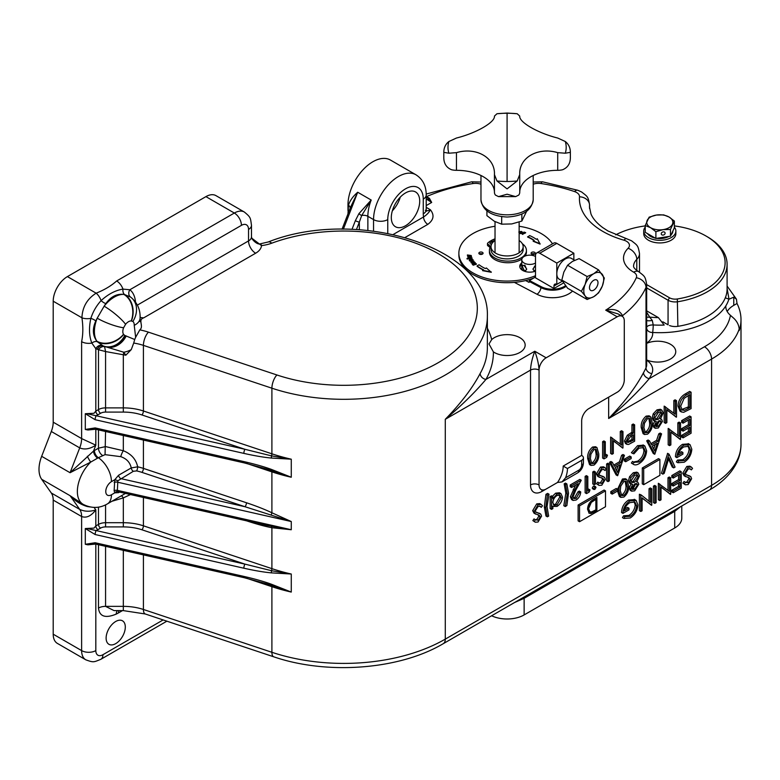 <?xml version="1.0" encoding="UTF-8"?>
<svg xmlns="http://www.w3.org/2000/svg" width="780" height="780" viewBox="0 0 780 780"><rect width="100%" height="100%" fill="white"/><g stroke="black" fill="none" stroke-linecap="round" stroke-linejoin="round"><path stroke-width="1.17" d="M535.499 256.503A8.034 4.641 0 0 0 526.734 255.499A8.034 4.641 0 0 0 521.781 259.789L521.781 267.988A8.034 4.641 0 0 0 523.497 270.855M646.669 343.366A18.076 10.442 180 0 1 670.449 344.263A18.076 10.442 180 0 1 675.753 351.644A18.076 10.442 180 0 1 665.672 361.003A18.076 10.442 180 0 1 646.669 359.931M493.389 351.897L489.002 343.97L491.712 339.583A18.076 10.442 0 0 1 519.87 337.701A18.076 10.442 0 0 1 525.164 345.082A18.076 10.442 0 0 1 514 354.724A18.076 10.442 0 0 1 494.296 352.462A18.076 10.442 0 0 1 493.389 351.897A149.672 86.414 180 0 1 485.901 379.46C474.991 392.35 461.448 405.629 445.292 419.308C460.99 403.172 472.612 387.884 480.168 373.454A143.647 82.933 0 0 0 487.363 347.548L487.363 316.378A143.647 82.933 180 0 1 271.898 388.196L271.898 453.814A143.647 82.933 0 0 0 291.272 459.196L271.508 458.055C263.971 457.382 254.758 455.822 243.857 453.385A3.013 0.897 -77.2 0 1 244.959 449.299L271.498 455.881L291.272 459.196L291.272 477.243L267.774 469.316L244.296 462.91A3.013 0.897 -77.2 0 1 243.857 461.584C254.758 464.081 263.971 466.694 271.508 469.433L291.272 477.243A143.647 82.933 180 0 1 271.898 471.861L271.898 512.772L291.272 521.537L244.959 506.717A3.013 1.228 108.4 0 0 246.46 502.749C256.444 506.103 264.917 509.438 271.898 512.772A3.013 0.946 115.8 0 1 271.186 514.79M405.512 225.751A20.095 11.603 120 0 0 418.636 208.046A20.095 11.603 120 0 0 415.555 191.948A20.095 11.603 120 0 0 405.512 192.943A20.095 11.603 120 0 0 392.389 210.649A20.095 11.603 120 0 0 395.47 226.746A20.095 11.603 120 0 0 405.512 225.751M392.32 210.863A20.095 11.603 120 0 0 400.238 197.165M115.713 643.627A13.562 7.829 120 0 0 124.576 631.683A13.562 7.829 120 0 0 122.489 620.812A13.562 7.829 120 0 0 115.713 621.484A13.562 7.829 120 0 0 106.85 633.438A13.562 7.829 120 0 0 108.927 644.3A13.562 7.829 120 0 0 115.713 643.627M243.857 453.385L95.141 419.708L85.303 413.712L93.99 413.283L95.823 411.109L98.475 409.578L98.475 349.732L97.295 349.196A34.154 19.714 -60 0 1 95.823 348.709L91.826 343.073C89.115 336.122 88.784 327.883 90.841 318.367C92.976 311.717 96.388 305.799 101.088 300.612C108.196 294.128 115.489 290.296 122.977 289.117A6.025 3.744 -77.8 0 0 124.576 294.538L123.864 294.411C116.854 293.553 110.838 296.624 105.807 303.625L104.13 306.199A28.129 16.244 -60 0 1 114.289 297.102A28.129 16.244 -60 0 1 123.864 294.411A20.095 15.746 93.2 0 1 131.235 320.941A8.034 4.641 120 0 0 128.495 321.711A8.034 4.641 120 0 0 125.59 324.305L123.611 327.736A8.034 4.641 120 0 0 123.513 334.298L124.781 335.468A8.112 4.68 120 0 0 125.132 335.575L134.706 339.505L135.652 337.282L134.228 325.357A8.112 4.68 120 0 0 132.873 321.457L131.235 320.941M481.055 253.646A26.12 15.083 0 0 0 480.977 254.446M605.495 506.727L605.495 490.854L579.54 505.84L579.54 521.713L605.495 506.727M587.564 509.242C587.779 504.894 589.709 501.647 593.365 499.492L596.885 497.465L596.885 510.578L590.986 513.513L589.144 513.24L587.564 509.242M525.623 280.566L529.054 282.37L529.425 280.517L541.164 286.689A16.897 9.76 0 0 0 565.461 285.763M681.779 505.986L681.779 518.144A24.112 13.923 180 0 1 674.71 527.982L524.131 614.923A24.112 13.923 180 0 1 491.624 615.761M739.196 329.004L739.196 330.642A100.454 57.993 0 0 0 741 319.702A100.454 57.993 0 0 0 737.002 303.498L736.447 299.198L733.765 297.18L729.047 299.189A27.125 15.658 0 0 0 728.803 299.452A70.151 40.502 180 0 1 725.858 305.809A27.125 15.658 0 0 0 725.819 306.599A27.125 15.658 0 0 0 730.45 315.344L733.765 318.269C737.022 321.36 738.835 324.938 739.196 329.004A100.454 57.993 180 0 1 711.575 359.073L711.575 485.374A100.454 57.993 0 0 0 741 444.366C740.961 451.483 739.177 458.289 735.637 464.773C730.031 474.796 721.315 483.2 709.498 489.976A10.043 5.801 -120 0 0 711.575 485.374L445.292 639.122L445.292 419.308L530.527 370.1C530.8 364.474 532.213 358.186 534.788 351.234C537.352 358.186 538.775 364.474 539.048 370.1A10.043 5.801 -60 0 1 546.146 357.796L617.185 316.787A10.043 5.801 -60 0 1 622.206 316.29A10.043 5.801 -60 0 1 624.283 320.892L624.283 379.938A10.043 5.801 -60 0 1 617.185 392.243L588.773 408.652A10.043 5.801 120 0 0 581.666 420.947L581.666 455.403A6.025 3.481 0 0 1 583.43 457.86L583.43 462.784A6.025 3.481 0 0 1 581.666 465.241L581.666 460.317A6.025 3.481 0 0 0 583.43 457.86M727.096 288.346L728.959 298.954A70.151 40.502 180 0 1 728.803 299.452M646.669 310.849L658.379 317.606L664.19 325.065A64.204 37.07 0 0 1 653.24 324.958A6.025 0.507 -86.6 0 1 652.636 332.475A26.12 15.083 180 0 1 646.669 343.142M646.669 316.943A6.025 4.69 151 0 0 649.633 317.099L652.275 320.385L653.24 324.958A6.025 2.603 179.3 0 0 646.669 327.239M348.972 211.341A6.025 3.481 0 0 0 347.977 210.59L347.977 204.838A35.159 20.299 -60 0 1 363.324 169.455A35.159 20.299 -60 0 1 390.419 160.036L415.984 174.798C422.809 179.205 426.212 185.932 426.212 194.99A10.043 5.801 180 0 1 423.267 199.095A25.116 14.498 120 0 0 405.512 188.838A25.116 14.498 120 0 0 387.757 219.599L387.757 233.317M350.181 208.211A6.025 4.124 11.6 0 0 348.485 205.13C349.986 200.538 353.057 196.248 357.698 192.25L350.707 206.875L342.04 229.203M53.206 634.198L81.617 650.598A20.095 11.603 -60 0 0 85.781 659.802L57.369 643.393A20.095 11.603 -60 0 1 53.206 634.198L53.206 500.097A20.095 11.603 120 0 0 51.304 492.999L41.662 479.281A28.129 16.244 -60 0 1 41.662 456.319L51.304 431.476A20.095 11.603 120 0 0 53.206 422.175L53.206 301.207A20.095 11.603 -60 0 1 67.412 276.598L205.92 196.628A20.095 11.603 -60 0 1 215.963 195.634L244.374 212.043A20.095 11.603 -60 0 0 234.332 213.037L205.92 196.628M102.511 345.657A20.095 16.351 -68.1 0 0 103.077 345.901L97.324 341.738A6.025 3.744 137.8 0 0 91.826 343.073A10.043 5.801 180 0 1 81.617 341.659C83.119 334.483 83.216 326.527 81.929 317.791C82.388 307.106 87.116 298.896 96.135 293.183C104.354 289.926 111.189 285.86 116.649 280.976L234.332 213.037A10.043 5.801 -120 0 1 241.429 225.342L129.86 289.75A6.025 4.904 -51.9 0 0 130.348 296.907M90.061 506.961L87.35 506.551C80.915 504.68 75.153 501.052 70.073 495.69L83.177 504.358A28.129 16.244 -60 0 1 90.694 462.101L70.073 472.719L93.541 451.055A6.025 3.354 -121.7 0 0 97.627 458.143L90.694 462.101A6.025 0.829 -118.8 0 1 87.35 456.271M524.131 614.923L524.131 598.299L514.625 602.492M680.569 506.678L674.71 511.368L524.131 598.299A10.043 5.801 -120 0 1 524.238 596.934M426.212 196.453L429.38 198.266L431.681 202.439L426.212 198.949M426.26 210.62A10.043 5.801 120 0 0 430.375 209.752C434.577 215.066 433.729 219.931 427.82 224.357A6.025 3.481 60 0 1 423.56 216.967C426.845 214.812 429.117 212.404 430.375 209.752L426.212 207.353M642.281 467.971L642.281 483.853L643.705 484.673L659.899 475.322L659.899 459.44L658.476 458.62L642.281 467.971L643.705 468.79L643.705 484.673M610.798 491.615L616.268 488.456L617.692 489.284L617.692 490.961L612.222 494.12L610.798 493.301L610.798 491.615L612.222 492.433L617.692 489.284M617.565 489.216L622.45 479.008L625.394 478.706L626.818 479.524L628.612 485.696C629.031 490.113 627.451 493.906 623.864 497.075L620.841 497.367L618.959 491.273C618.608 486.808 620.236 482.986 623.864 479.827L626.818 479.524M620.841 497.367L619.417 496.548L617.545 491.039M605.3 454.837L606.07 454.389L607.483 455.208L606.655 457.373L604.032 458.894L602.608 458.075L602.608 441.665L603.886 440.934L605.3 441.753L605.3 456.476L607.483 455.208M620.275 444.034L620.275 431.467L621.553 430.735L622.966 431.555L622.966 447.954L613.314 440.934M622.703 448.11L613.314 440.622L613.314 453.531L612.037 454.262L610.623 453.443L610.623 437.044L621.699 445.165L621.699 432.286L620.275 431.467M626.896 444.337L625.472 443.518L624.458 441.051L627.295 435.25L631.927 432.305L631.927 424.739L633.204 423.998L634.627 424.827L634.627 441.226L628.602 444.454L626.896 444.337L625.882 441.87L628.719 436.078L633.35 433.134L633.35 425.558L634.627 424.827M655.346 428.298L654.293 426.036L656.312 421.444L654.644 421.063L653.562 418.665L654.644 414.648L658.417 410.67L661.85 410.085L663.215 412.961L660.416 419.075L661.538 419.338L662.493 421.346L658.33 427.966L655.346 428.298L653.933 427.479L652.87 425.217L654.888 420.615M654.644 421.063L653.221 420.244L652.148 417.846L653.221 413.829L656.994 409.851L660.426 409.266L661.85 410.085M673.822 413.117L673.822 400.549L675.09 399.818L676.514 400.637L676.514 417.046L666.861 410.017M676.25 417.193L666.861 409.705L666.861 422.614L665.584 423.355L664.17 422.526L664.17 406.127L675.236 414.258L675.236 401.378L673.822 400.549M681.398 411.957L679.984 411.128L678.005 406.127C678.278 400.696 680.696 396.64 685.259 393.949L689.666 391.404L691.08 392.223L691.08 408.632L683.709 412.298L681.398 411.957L679.429 406.955C679.692 401.515 682.11 397.459 686.683 394.768L691.08 392.223M563.813 505.703L565.822 493.262L564.174 483.834L565.451 483.093L566.875 483.922L568.513 493.135L566.875 505.576L565.237 506.522L563.813 505.703M573.319 497.971L574.724 497.513L578.019 491.829L579.296 491.088L580.72 491.907C580.476 495.378 578.935 498.089 576.079 500.048L573.076 500.448L571.789 497.65L570.375 496.831L575.465 485.267M573.076 500.448L571.662 499.629L570.375 496.831M571.789 497.65L574.665 490.103L578.224 483.678L571.613 487.49L570.19 486.671L570.19 484.994L579.842 479.417L581.266 480.236L575.757 490.21L573.066 496.782L573.895 498.576L576.147 498.332L574.724 497.513M587.818 489.528L588.588 489.089L590.002 489.908L589.173 492.073L586.541 493.594L585.127 492.775L585.127 476.365L586.394 475.634L587.818 476.453L587.818 491.176L590.002 489.908M592.771 471.949L594.048 471.217L595.471 472.036L595.471 484.019L594.194 484.76L592.771 483.941L592.771 471.949L594.194 472.768L595.471 472.036M593.414 488.611L592.225 488.036L593.414 486.086L594.594 486.661M605.017 470.525L603.974 469.492L601.897 469.589L599.108 473.977L599.615 475.293L604.51 477.311L605.3 479.349L601.799 485.199L599.02 485.413L598.016 484.614L599.167 482.937L601.946 483.434L604.032 480.158L603.096 478.579L597.86 476.512L596.417 473.869L600.473 467.084L603.486 466.801L604.9 467.62L606.216 468.994L605.017 470.525L603.233 469.248M599.586 475.254L603.086 476.492M599.02 485.413L596.593 483.795L597.753 482.118L599.167 482.937M599.206 482.966L600.522 482.615L602.608 479.339L601.673 477.76M606.616 463.964L607.893 463.223L609.307 464.041L609.307 480.87L608.039 481.601L606.616 480.782L606.616 463.964L608.039 464.782L609.307 464.041M617.507 475.712L616.083 474.893L609.531 462.277L610.916 461.477L612.339 462.296L614.435 466.342L620.87 462.628L623.035 456.124L624.429 455.315L617.692 475.615L610.945 463.096L612.339 462.296M613.782 465.085L619.457 461.809L621.611 455.296L623.005 454.496L624.429 455.315M677.83 435.415L677.83 422.848L679.097 422.107L680.521 422.926L680.521 439.335L670.868 432.305M680.258 439.491L670.868 431.993L670.868 444.902L669.591 445.643L668.177 444.824L668.177 428.415L679.243 436.546L679.243 423.667L677.83 422.848M683.075 437.863L683.075 436.176L689.812 432.286L689.812 427.245L683.075 431.135L683.075 429.448L689.812 425.558L689.812 419.25L683.075 423.14L681.652 422.321L681.652 420.635L689.666 416.013L691.08 416.832L691.08 433.231L683.075 437.863L681.652 437.044L681.652 435.357L688.389 431.467L688.389 428.064M683.075 431.135L681.652 430.316L681.652 428.63L688.389 424.739L688.389 420.069M623.883 518.447L624.975 516.623L630.308 516.272C634.062 513.786 636.168 510.276 636.626 505.752L634.871 502.018L629.899 502.632C626.876 504.436 624.995 507.205 624.244 510.939L628.982 508.209L628.982 509.886L622.966 513.357C623.161 508.004 625.511 503.841 630.006 500.887L636.158 500.428L637.904 504.952C637.455 510.559 634.91 514.907 630.259 517.978L623.883 518.447L622.459 517.627L623.551 515.804L628.885 515.453C632.639 512.967 634.745 509.457 635.212 504.933L634.101 501.706M624.673 509.057L627.559 507.39L628.982 508.209M622.966 513.357L621.553 512.538C621.748 507.185 624.088 503.022 628.582 500.068L634.745 499.609M649.048 501.238L649.048 488.67L650.325 487.939L651.749 488.758L651.749 505.157L642.096 498.137M651.475 505.313L642.096 497.825L642.096 510.734L640.819 511.466L639.395 510.647L639.395 494.247L641.111 494.9L650.471 502.369L650.471 489.489L649.048 488.67M653.425 486.145L654.693 485.413L656.117 486.232L656.117 502.632L654.839 503.373L653.425 502.554L653.425 486.145L654.839 486.964L656.117 486.232M667.992 490.298L667.992 477.731L669.269 476.999L670.683 477.818L670.683 494.227L661.03 487.198M670.42 494.374L661.03 486.886L661.03 499.795L659.763 500.536L658.34 499.707L658.34 483.308L669.416 491.439L669.416 478.559L667.992 477.731M673.237 492.755L673.237 491.069L679.975 487.178L679.975 482.128L673.237 486.018L673.237 484.341L679.975 480.451L679.975 474.142L673.237 478.033L671.814 477.214L671.814 475.527L679.828 470.896L681.252 471.724L681.252 488.124L673.237 492.755L671.814 491.927L671.814 490.249L678.551 486.359L678.551 482.947M673.237 486.018L671.814 485.199L671.814 483.522L678.551 479.632L678.551 474.962M691.343 469.892L690.3 468.858L688.223 468.956L685.435 473.343L685.951 474.659L690.836 476.687L691.636 478.725L688.135 484.575L685.347 484.79L684.343 483.98L685.503 482.303L688.272 482.81L690.358 479.524L689.423 477.945L684.187 475.888L682.744 473.236L686.8 466.45L689.812 466.167L691.236 466.986L692.542 468.37L691.343 469.892L689.569 468.614M685.922 474.63L689.413 475.868M685.347 484.79L682.929 483.161L684.079 481.484L685.503 482.303M685.532 482.342L686.849 481.991L688.935 478.706L687.999 477.126M654.664 454.262L653.24 453.443L646.678 440.827L648.073 440.027L649.486 440.846L651.592 444.892L658.027 441.178L660.192 434.665L661.576 433.865L654.839 454.165L648.102 441.646L649.486 440.846M650.929 443.635L656.604 440.349L658.768 433.846L660.163 433.046L661.576 433.865M631.381 463.057L632.804 463.876L633.916 462.248L639.083 461.994C642.886 459.488 644.982 455.959 645.372 451.406L643.695 447.584L638.995 448.168L633.916 453.833L632.804 453.502L638.986 446.491L644.846 445.975L646.649 450.781C646.201 456.368 643.646 460.678 639.005 463.729C636.441 465.221 634.374 465.27 632.804 463.876L631.381 463.057L632.502 461.419L634.384 462.569M633.477 461.994L637.66 461.175C641.472 458.669 643.568 455.14 643.948 450.587L642.915 447.262M632.804 453.502L631.381 452.683L637.562 445.673L643.422 445.156M624.283 459.225L629.743 456.076L631.166 456.895L631.166 458.572L625.697 461.731L624.283 460.912L624.283 459.225L625.697 460.044L631.166 456.895M551.577 509.359L550.154 508.541L550.154 496.558L551.431 495.817L552.854 496.636L552.854 498.712L557.086 493.984L560.927 493.603L562.507 497.094C562.166 501.072 560.342 504.182 557.047 506.415L552.854 506.405L552.854 508.628L551.577 509.359L551.577 497.377L552.854 496.636M552.337 496.343L555.672 493.165L559.514 492.784L560.927 493.603M545.961 516.009L544.323 506.776L545.961 494.344L547.609 493.399L549.023 494.218L547.024 506.659L548.662 516.097L547.385 516.828L545.961 516.009M541.271 507.322L540.228 506.288L538.151 506.386L535.363 510.773L535.88 512.09L540.764 514.117L541.554 516.155L538.054 522.005L535.275 522.22L534.271 521.41L535.421 519.743L538.2 520.24L540.286 516.965L539.35 515.385L534.115 513.318L532.672 510.666L536.728 503.89L539.74 503.597L541.154 504.416L542.471 505.801L541.271 507.322L539.487 506.044M536.435 512.499L539.341 513.298M535.275 522.22L532.857 520.591L534.008 518.914L535.421 519.743M535.46 519.773L536.776 519.422L538.863 516.145L537.927 514.566M644.514 434.489L643.091 433.67L641.218 427.567C640.858 423.101 642.496 419.289 646.123 416.12L649.077 415.828L650.491 416.647L652.294 422.819C652.714 427.235 651.125 431.028 647.546 434.187L644.514 434.489L642.642 428.395C642.281 423.92 643.919 420.108 647.546 416.949L650.491 416.647M590.967 465.406L589.543 464.578L587.672 458.484C587.321 454.019 588.949 450.206 592.576 447.037L595.53 446.735L596.944 447.554L598.748 453.736C599.167 458.152 597.587 461.935 593.999 465.104L590.967 465.406L589.095 459.303C588.734 454.837 590.372 451.025 593.999 447.856L596.944 447.554M677.791 462.715L678.883 460.892L684.216 460.541C687.97 458.055 690.076 454.555 690.534 450.031L688.779 446.287L683.807 446.901C680.784 448.705 678.902 451.474 678.151 455.208L682.89 452.478L682.89 454.165L676.874 457.626C677.079 452.273 679.419 448.11 683.914 445.156L690.076 444.707L691.811 449.221C691.373 454.828 688.818 459.176 684.177 462.248L677.791 462.715L676.367 461.897L677.459 460.073L682.792 459.722C686.546 457.236 688.652 453.726 689.12 449.202L688.009 445.975M678.581 453.326L681.466 451.659L682.89 452.478M676.874 457.626L675.46 456.807C675.655 451.454 677.995 447.291 682.5 444.337L688.652 443.878M673.696 467.883L668.957 457.685L664.219 473.353L662.854 474.142L661.43 473.323L667.631 453.336L669.045 454.165L675.061 467.093L673.696 467.883L672.272 467.064L668.548 459.049M631.673 491.176L630.62 488.914L632.639 484.322L630.962 483.941L629.889 481.543L630.962 477.526L634.735 473.548L638.167 472.963L639.542 475.839L636.743 481.952L637.865 482.215L638.81 484.234L634.647 490.844L631.673 491.176L630.25 490.357L629.197 488.095L631.215 483.502M630.962 483.941L629.548 483.122L628.466 480.724L629.548 476.707L633.311 472.729L636.753 472.144L638.167 472.963M605.495 490.854L604.081 490.035L578.117 505.021L578.117 520.894L579.54 521.713M123.63 334.474A20.095 15.883 -35.8 0 1 97.324 341.738L96.856 341.182A28.129 16.244 -60 0 1 97.198 318.201L95.803 320.941C92.264 328.77 92.615 335.527 96.856 341.182A20.095 15.746 -33.2 0 0 123.513 334.298M608.77 397.098A143.647 82.933 180 0 1 608.654 397.166L608.654 418.49C624.361 402.353 635.983 387.065 643.539 372.635A6.025 4.67 -150.3 0 0 649.262 378.641C638.352 391.531 624.819 404.82 608.654 418.49L711.575 359.073A10.043 5.801 -120 0 0 704.476 346.769A90.402 52.192 0 0 0 730.45 315.344M117.848 480.782A3.013 0.546 22.5 0 0 114.767 479.729L118.609 475.225A3.013 1.736 60 0 0 120.724 478.589L244.959 506.717L141.911 472.368A37.167 21.46 0 0 0 136.588 470.906L133.351 471.296L117.848 480.782L117.38 490.357L118.706 491.887L266.77 525.408L291.272 529.737L271.898 527.728C264.917 526.402 256.444 524.092 246.46 520.796M53.206 422.175L81.617 438.584L95.823 445.175L93.541 451.055A34.076 19.675 -60 0 1 94.399 450.538L98.475 448.188L105.573 446.589L123.328 450.733C131.284 453.95 136.061 459.313 137.66 466.82A40.18 23.195 180 0 1 143.413 468.4L143.413 440.066M130.465 494.549L123.328 497.894A6.025 1.638 66.5 0 0 121.339 495.856M140.117 316.924L140.917 317.655L143.744 317.831C137.397 319.858 144.261 326.235 139.815 329.872L135.652 337.282M125.824 355.212L105.573 351.546L105.573 407.881L123.328 407.881A40.18 23.195 180 0 1 143.413 410.992L143.413 345.374A40.18 23.195 0 0 0 133.711 343.054L131.255 349.625L125.824 355.212L123.757 352.228L105.319 346.651M51.304 492.999L79.716 509.399C84.571 511.641 89.944 511.817 95.823 509.915C91.085 516.097 86.356 518.3 81.617 516.506L53.206 500.097M135.505 302.065A34.154 19.714 -60 0 0 129.86 289.75L122.977 289.117A10.043 5.801 -120 0 0 116.649 280.976M105.807 303.625A6.025 2.242 -144.8 0 1 101.088 300.612A10.043 4.894 -113.2 0 0 96.135 293.183L67.412 276.598M95.803 320.941A6.025 2.242 -155.2 0 0 90.841 318.367A10.043 4.894 173.2 0 1 81.929 317.791L53.206 301.207M95.823 429.293L95.823 445.175C89.944 449.017 84.571 449.923 79.716 447.886L51.304 431.476M94.809 429.107L87.886 430.004L85.303 429.448L95.141 427.918L243.857 461.584M85.303 413.712L85.303 429.448M243.857 568.21A3.013 0.897 -77.2 0 1 244.959 564.125L271.498 570.707L291.272 574.021L271.508 572.881C263.971 572.208 254.758 570.648 243.857 568.21L95.141 534.534L85.303 528.538L93.99 528.109L95.823 525.934L98.475 524.404L98.475 507.127M94.809 543.933L87.886 544.83L85.303 544.274L95.141 542.743L243.857 576.41C254.758 578.906 263.971 581.519 271.508 584.259L291.272 592.069L267.774 584.142L244.296 577.726A3.013 0.897 -77.2 0 1 243.857 576.41M85.303 528.538L85.303 544.274M139.815 329.872A50.222 28.996 180 0 1 148.434 332.153L276.919 374.975A133.604 77.132 0 0 0 447.349 356.86A133.604 77.132 0 0 0 443.41 256.834A133.604 77.132 0 0 0 271.732 243.194A30.137 17.394 180 0 1 261.505 245.593L251.833 238.232C252.194 239.577 257.283 245.115 260.335 243.809L260.335 243.809A10.043 1.638 83.3 0 1 261.505 245.593A20.095 11.603 180 0 1 255.635 253.227L143.744 317.831M105.573 546.322L105.573 606.362L114.065 610.613L123.328 610.613L123.328 606.362A40.18 23.195 180 0 1 143.413 609.472L143.413 554.892M618.189 313.969L605.719 310.167C614.084 308.383 619.691 310.226 622.538 315.685L622.538 316.514M546.146 357.796L534.788 351.234L485.901 379.46A6.025 4.67 29.7 0 1 480.168 373.454M358.927 213.652L371.202 200.041L361.715 215.475L359.346 222.066A3.013 0.634 -158.8 0 1 355.368 220.672L358.927 213.652A3.013 1.043 -146.7 0 0 361.715 215.475A6.025 3.481 180 0 1 367.868 216.314L367.868 230.412M725.39 297.619A6.025 4.856 -163.6 0 0 728.959 298.954A90.402 52.192 0 0 1 729.047 299.189M87.886 413.887L244.959 449.299L141.911 414.95A37.167 21.46 0 0 0 123.328 412.084L105.573 412.084A7.03 4.056 0 0 0 100.601 413.273L97.958 414.794A3.013 1.736 -120 0 1 95.823 411.109L95.823 348.709A6.025 4.904 111.9 0 1 102.258 345.55M97.295 349.196A6.025 4.856 104.5 0 1 102.697 345.745M123.611 327.736A20.095 4.046 21.6 0 1 97.198 318.201L104.13 306.199A20.095 4.046 38.4 0 1 125.59 324.305M131.43 320.95A20.095 15.883 95.8 0 0 124.576 294.538L130.553 297.073A20.095 16.351 128.1 0 1 131.05 297.443L131.05 297.443A20.095 16.351 128.1 0 1 132.873 321.457M646.669 328.409A6.025 4.914 173.2 0 0 652.636 332.475A70.151 40.502 180 0 0 725.858 305.809M646.669 320.482A6.025 1.96 167.2 0 0 652.275 320.385M134.706 339.505L133.711 343.054M98.475 349.732L105.573 351.546L104.559 346.583A6.025 4.914 125.4 0 0 98.475 349.732M131.255 349.625A20.095 15.883 -36 0 1 123.757 352.228A10.043 0.624 -84.9 0 0 123.328 355.027L123.328 412.084M118.843 610.613A10.043 5.801 -120 0 0 118.511 612.895L116.22 614.104C105.349 618.559 99.43 616.541 98.475 608.059L98.475 544.713M133.351 471.296A3.013 1.736 60 0 1 131.235 467.941C130.084 462.433 126.594 458.669 120.754 456.661L105.056 454.652L98.338 457.714A28.07 16.204 120 0 0 97.627 458.143M118.853 491.917A3.013 1.736 -120 0 0 118.609 492.628L114.767 492.853L114.143 490.747L114.767 479.729L111.452 481.64A8.034 4.641 120 0 0 105.768 491.488A8.034 4.641 120 0 0 111.452 494.764A20.095 11.603 60 0 1 107.289 503.968L125.453 493.409M105.573 431.496L105.056 454.652M123.328 435.513L123.328 450.733A6.025 1.638 -66.5 0 0 120.754 456.661M118.609 475.225L131.235 467.941L137.66 466.82A3.013 0.877 102.4 0 1 136.588 470.906M105.651 346.759A20.095 16.312 -70.5 0 0 126.243 335.917M87.886 528.713L244.959 564.125L141.911 529.776A37.167 21.46 0 0 0 123.328 526.909L105.573 526.909A7.03 4.056 0 0 0 100.601 528.099L97.958 529.62A13.055 7.537 180 0 1 96.242 530.458A3.013 0.897 -77.2 0 0 95.141 534.534M95.141 542.743A3.013 0.897 -77.2 0 0 95.579 544.06L87.886 544.83M95.141 427.918A3.013 0.897 -77.2 0 0 95.579 429.234L87.886 430.004M95.141 419.708A3.013 0.897 -77.2 0 1 96.242 415.633A13.055 7.537 180 0 0 97.958 414.794M117.848 491.449A3.013 2.398 -38.5 0 0 114.767 492.853L111.452 494.764M426.212 205.598L431.681 202.439L427.537 198.101M480.967 184.226A10.043 5.801 0 0 0 473.119 183.544A133.604 77.132 0 0 0 426.523 196.618A3.013 1.736 -60 0 1 426.241 196.755M429.38 198.266A3.013 1.736 -60 0 1 428.103 198.51M347.977 213.895L348.485 205.13L347.977 204.838M685.61 476.707L684.167 474.055L688.223 467.279L686.8 466.45M688.223 467.279L691.236 466.986M684.167 474.055L682.744 473.236M690.358 479.524L688.935 478.706M688.272 482.81L686.849 481.991M684.343 483.98L682.929 483.161M689.159 475.683L690.836 476.687M685.951 474.659L686.507 475.069M673.237 478.033L673.237 476.346L671.814 475.527M673.237 476.346L681.252 471.724M679.975 480.451L678.551 479.632M673.237 484.341L671.814 483.522M679.975 487.178L678.551 486.359M673.237 491.069L671.814 490.249M669.416 478.559L670.683 477.818M659.763 500.536L659.763 484.127L658.34 483.308M654.839 503.373L654.839 486.964M650.471 489.489L651.749 488.758M640.819 511.466L640.819 495.066L639.395 494.247M630.006 500.887L628.582 500.068M634.276 499.298L636.158 500.428M636.626 505.752L635.212 504.933M630.308 516.272L628.885 515.453M624.975 516.623L623.551 515.804M683.075 423.14L683.075 421.453L681.652 420.635M683.075 421.453L691.08 416.832M689.812 425.558L688.389 424.739M683.075 429.448L681.652 428.63M689.812 432.286L688.389 431.467M683.075 436.176L681.652 435.357M679.243 423.667L680.521 422.926M669.591 445.643L669.591 429.244L668.177 428.415M654.761 451.006L657.335 443.255L652.255 446.189L654.761 451.006M660.192 434.665L658.768 433.846M658.027 441.178L656.604 440.349M648.102 441.646L646.678 440.827M653.728 449.017L655.239 444.464M638.986 446.491L637.562 445.673M643.061 444.912L644.846 445.975M645.372 451.406L643.948 450.587M639.083 461.994L637.66 461.175M625.697 461.731L625.697 460.044M617.614 472.456L620.188 464.704L615.108 467.639L617.614 472.456M623.035 456.124L621.611 455.296M620.87 462.628L619.457 461.809M610.945 463.096L609.531 462.277M616.58 470.467L618.091 465.913M608.039 481.601L608.039 464.782M599.284 477.34L597.831 474.688L601.897 467.902L600.473 467.084M601.897 467.902L604.9 467.62M597.831 474.688L596.417 473.869M604.032 480.158L602.608 479.339M601.946 483.434L600.522 482.615M598.016 484.614L596.593 483.795M602.823 476.307L604.51 477.311M599.615 475.293L600.181 475.702M594.838 489.43L593.648 488.855L594.838 486.915L596.017 487.49L594.838 489.43L592.225 488.036M596.017 487.49L593.414 486.086M594.194 484.76L594.194 472.768M586.541 493.594L586.541 477.185L585.127 476.365M586.541 477.185L587.818 476.453M576.147 498.332L579.442 492.648L578.019 491.829M571.613 487.49L571.613 485.813L570.19 484.994M571.613 485.813L581.266 480.236M579.442 492.648L580.72 491.907M565.237 506.522L567.236 494.081L565.597 484.653L564.174 483.834M565.597 484.653L566.875 483.922M567.236 494.081L565.822 493.262M552.035 506.064L552.854 506.405M557.037 504.952L561.23 497.815L559.991 495.163L557.047 495.485C554.492 497.182 553.088 499.551 552.854 502.613L554.024 505.294L557.037 504.952L555.614 504.133L559.806 496.997L559.201 494.92M557.086 493.984L555.672 493.165M551.577 497.377L550.154 496.558M553.41 504.738L555.614 504.133M561.23 497.815L559.806 496.997M547.385 516.828L545.746 507.595L544.323 506.776M545.746 507.595L547.385 495.163L545.961 494.344M547.385 495.163L549.023 494.218M535.538 514.137L534.095 511.485L538.151 504.709L536.728 503.89M538.151 504.709L541.154 504.416M534.095 511.485L532.672 510.666M540.286 516.965L538.863 516.145M538.2 520.24L536.776 519.422M534.271 521.41L532.857 520.591M539.077 513.113L540.764 514.117M689.812 394.641L684.118 398.346L680.706 406.214L682.266 410.104L684.45 410.319L689.812 407.686L689.812 394.641M679.429 406.955L678.005 406.127M689.812 407.686L688.389 406.868L688.389 395.46M681.632 409.568L688.389 406.868M684.45 410.319L683.026 409.5M675.236 401.378L676.514 400.637M665.584 423.355L665.584 406.945L664.17 406.127M658.398 426.241L661.216 422.058L660.582 420.8L658.349 421.015L655.57 425.353L656.224 426.631L658.398 426.241L656.975 425.422L659.675 420.576M658.32 419.348L661.947 413.644L661.138 411.908L658.398 412.357L654.839 417.895L655.688 419.63L658.32 419.348L656.896 418.529L660.524 412.825L660.289 411.723M654.293 426.036L652.87 425.217M658.417 410.67L656.994 409.851M654.644 414.648L653.221 413.829M653.562 418.665L652.148 417.846M655.658 425.938L656.975 425.422M661.216 422.058L659.792 421.239M655.112 419.055L656.896 418.529M661.947 413.644L660.524 412.825M651.017 423.56L649.672 418.49L647.498 418.655L644.456 423.228L643.909 427.664L645.401 432.724L647.498 432.529C650.237 429.956 651.407 426.972 651.017 423.56L649.594 422.74L648.853 418.265M647.546 416.949L646.123 416.12M642.642 428.395L641.218 427.567M647.498 432.529L646.074 431.71C648.814 429.136 649.993 426.153 649.594 422.74M644.758 432.091L646.074 431.71M633.35 440.281L633.35 434.811L630.864 436.215L627.159 441.129L627.822 442.601L633.35 440.281L631.927 439.462L631.927 435.61M633.35 425.558L631.927 424.739M633.35 433.134L631.927 432.305M628.719 436.078L627.295 435.25M625.882 441.87L624.458 441.051M627.276 441.899L631.927 439.462M621.699 432.286L622.966 431.555M612.037 454.262L612.037 437.863L610.623 437.044M604.032 458.894L604.032 442.484L602.608 441.665M604.032 442.484L605.3 441.753M597.47 454.477L596.125 449.407L593.95 449.563L590.908 454.145L590.372 458.572L591.854 463.632L593.95 463.447C596.69 460.873 597.86 457.88 597.47 454.477L596.047 453.658L595.306 449.183M593.999 447.856L592.576 447.037M589.095 459.303L587.672 458.484M593.95 463.447L592.537 462.628C595.276 460.054 596.447 457.06 596.047 453.658M591.211 463.008L592.537 462.628M683.914 445.156L682.5 444.337M688.194 443.566L690.076 444.707M690.534 450.031L689.12 449.202M684.216 460.541L682.792 459.722M678.883 460.892L677.459 460.073M662.854 474.142L668.87 454.262L667.446 453.443M634.725 489.119L637.543 484.945L636.909 483.688L634.667 483.892L631.898 488.231L632.541 489.508L634.725 489.119L633.301 488.299L636.002 483.454M634.637 482.225L638.264 476.522L637.455 474.786L634.725 475.244L631.166 480.782L632.014 482.508L634.637 482.225L633.224 481.406L636.85 475.702L636.617 474.601M630.62 488.914L629.197 488.095M634.735 473.548L633.311 472.729M630.962 477.526L629.548 476.707M629.889 481.543L628.466 480.724M631.985 488.826L633.301 488.299M637.543 484.945L636.119 484.127M631.439 481.942L633.224 481.406M638.264 476.522L636.85 475.702M627.344 486.437L625.989 481.367L623.825 481.533L620.773 486.106L620.236 490.542L621.728 495.602L623.825 495.407C626.564 492.843 627.734 489.85 627.344 486.437L625.921 485.618L625.18 481.143M623.864 479.827L622.45 479.008M618.959 491.273L617.692 490.532M623.825 495.407L622.401 494.588C625.141 492.024 626.311 489.031 625.921 485.618M621.085 494.978L622.401 494.588M612.222 494.12L612.222 492.433M659.899 459.44L643.705 468.79M579.54 505.84L578.117 505.021M567.46 468.517L563.199 466.06A20.095 11.603 120 0 1 557.515 482.469L541.885 491.488A16.068 9.282 -60 0 1 530.527 484.926A6.025 3.481 180 0 1 539.048 484.926A10.043 5.801 -60 0 0 541.125 489.528A10.043 5.801 -60 0 0 546.146 489.021L557.515 482.469L561.98 481.923L565.558 477.818A20.095 11.603 120 0 0 567.46 468.517L581.666 460.317M539.048 484.926L539.048 370.1A6.025 3.481 180 0 0 530.527 370.1L530.527 484.926M535.499 277.007L529.425 280.517M737.002 303.498L733.765 305.36A27.125 15.658 0 0 0 727.194 311.512M563.199 466.06L581.666 455.403M596.183 497.874L596.183 510.169L596.885 510.578M596.183 510.169L590.275 513.103L590.986 513.513M590.275 513.103L588.822 513.016M595.871 499.395L595.159 498.985L590.606 501.95L587.876 508.248L589.836 511.758L591.581 511.933L595.871 509.827L595.871 499.395L591.318 502.359L588.588 508.658L589.836 511.758M587.876 508.248L588.588 508.658M590.606 501.95L591.318 502.359M646.669 284.602L669.493 297.785A8.034 4.641 0 0 0 677.332 298.974A65.296 37.693 0 0 0 705.968 235.999A65.296 37.693 0 0 0 674.359 225.907M645.236 225.907A65.296 37.693 0 0 0 615.722 234.848M707.392 236.827L705.968 235.999L707.392 236.818A67.304 38.854 180 0 1 707.392 236.827A67.304 38.854 180 0 1 727.096 264.303A67.304 38.854 180 0 1 677.869 301.724A10.043 5.801 180 0 1 668.07 300.241L646.669 287.888M677.332 298.974L677.869 326.332A67.304 38.854 0 0 0 727.096 288.902L727.096 264.303M677.869 326.332A10.043 5.801 180 0 1 669.533 325.543M662.815 321.808L668.06 324.841L668.07 300.241L669.493 297.785M645.236 227.117A16.068 9.282 0 0 0 643.724 231.036L643.724 233.659A16.068 9.282 0 0 0 648.433 240.22A16.068 9.282 0 0 0 665.944 242.229A16.068 9.282 0 0 0 675.87 233.659L675.87 231.036A16.068 9.282 0 0 0 674.359 227.117M643.724 231.036A16.068 9.282 0 0 0 648.433 237.598A16.068 9.282 0 0 0 665.944 239.606A16.068 9.282 0 0 0 675.87 231.036M665.116 233.181A2.009 1.589 155.1 0 0 661.235 233.776A2.009 1.589 155.1 0 0 665.116 233.181M672.857 231.046A13.055 7.537 180 0 1 671.112 234.799M668.879 236.447A13.055 7.537 180 0 1 656.624 238.349M655.288 238.114A13.055 7.537 180 0 1 650.569 236.369A13.055 7.537 180 0 1 647.546 233.639M674.359 221.042L674.359 227.799L670.459 236.203L655.892 238.456L645.236 232.303L645.236 225.547L650.569 227.672A13.055 7.537 180 0 1 647.185 220.389A13.055 7.537 180 0 1 656.419 215.056A13.055 7.537 180 0 1 669.035 217.016A13.055 7.537 180 0 1 672.409 224.289A13.055 7.537 180 0 1 663.175 229.622L670.459 229.447L674.359 221.042L669.035 217.016L663.702 214.89L656.419 215.056L649.135 217.142L645.236 225.547M650.569 227.672A13.055 7.537 0 0 0 663.175 229.622L655.892 231.699L650.569 227.672M655.892 238.456L655.892 231.699M670.459 236.203L670.459 229.447M535.499 270.445L533.783 270.485L532.954 268.983L535.499 265.531M524.131 265.531L526.675 268.983L525.837 270.485L524.131 270.445L522.415 266.516L522.824 265.258L524.131 265.531M532.993 269.383L534.749 266.038M524.842 265.122L526.636 269.383M521.781 259.789A8.034 4.641 0 0 0 524.131 263.065A8.034 4.641 0 0 0 535.499 263.065M593.736 290.131A6.025 3.481 120 0 0 597.675 284.817A6.025 3.481 120 0 0 596.758 279.991A6.025 3.481 120 0 0 593.736 280.293A6.025 3.481 120 0 0 589.807 285.597A6.025 3.481 120 0 0 590.723 290.433A6.025 3.481 120 0 0 593.736 290.131M574.665 260.286L571.36 258.365A12.051 6.961 120 0 0 565.325 258.97A12.051 6.961 120 0 0 556.803 273.731A12.051 6.961 120 0 0 559.299 279.25L562.214 280.927M563.423 283.033L553.966 288.493L553.966 286.036L562.341 281.19L556.803 284.388L556.803 263.065L573.856 253.227L573.856 259.808M573.856 253.227L556.803 243.38L539.76 253.227A6.025 3.481 -120 0 0 536.747 252.925A6.025 3.481 -120 0 0 535.499 255.684L535.499 277.826L553.966 288.493M556.803 263.065L539.76 253.227M553.966 286.036A4.017 2.321 60 0 1 554.794 284.193A4.017 2.321 60 0 1 556.803 284.388M536.747 252.925L553.79 243.087A6.025 3.481 60 0 1 556.803 243.38M572.432 261.427L579.062 258.628L598.591 269.899L593.736 273.731A14.059 8.122 120 0 0 585.127 284.447A14.059 8.122 120 0 0 585.127 295.922L587.116 299.5L593.736 296.692A14.059 8.122 -60 0 1 585.127 295.922L581.373 291.33L561.834 280.049L563.823 272.142L567.577 265.249L572.432 261.427M587.116 299.5L567.577 288.22L561.834 280.049M598.591 269.899L604.334 278.07L602.355 285.977L598.591 292.87L593.736 296.692A14.059 8.122 120 0 0 602.355 285.977A14.059 8.122 120 0 0 602.355 274.502A14.059 8.122 120 0 0 593.736 273.731L587.116 276.529L585.127 284.447L581.373 291.33M587.116 276.529L567.577 265.249M491.01 246.665A16.068 9.282 0 0 0 507.088 255.947A16.068 9.282 0 0 0 523.156 246.665L523.156 249.619A16.068 9.282 0 0 1 507.088 258.892A16.068 9.282 0 0 1 491.01 249.619L491.01 246.665A16.068 9.282 0 0 1 495.027 240.523M523.156 246.665A16.068 9.282 0 0 0 519.139 240.523M495.027 240.045A1.706 0.985 0 0 0 493.72 241A1.706 0.985 0 0 0 493.857 241.391M492.736 242.482A1.706 0.985 0 0 0 490.903 242.317A1.706 0.985 0 0 0 489.889 243.214A1.706 0.985 0 0 0 490.386 243.916A1.706 0.985 0 0 0 491.585 244.198M491.761 243.877A1.706 0.985 0 0 0 490.649 244.033M493.019 242.171L490.678 240.883A22.698 13.104 0 0 0 487.715 243.107A1.511 0.868 0 0 0 487.49 243.565A1.511 0.868 0 0 0 487.802 244.091L489.138 245.095A5.226 3.013 180 0 1 490.21 246.928A5.226 3.013 180 0 1 490.035 247.699A18.496 10.676 0 0 0 489.421 250.429L489.421 252.067A18.496 10.676 0 0 0 494.842 259.623A18.496 10.676 0 0 0 521.869 259.087M525.106 256.025A18.496 10.676 0 0 0 526.422 252.067L526.422 250.429A18.496 10.676 0 0 0 522.327 243.73M489.421 250.429A18.496 10.676 0 0 0 494.842 257.985A18.496 10.676 0 0 0 515.005 260.296A18.496 10.676 0 0 0 526.422 250.429M491.39 241.274L491.39 240.474L493.477 241.732M495.027 238.836A22.698 13.104 0 0 0 491.39 240.474M487.715 244.754A1.511 0.868 0 0 0 487.49 245.203A1.511 0.868 0 0 0 487.802 245.739L489.138 246.733A5.226 3.013 180 0 1 490.015 247.748M494.432 116.103L496.967 113.743L507.088 113.041L517.208 113.743L519.743 116.103C518.837 122.119 537.859 133.126 557.71 138.031L565.315 141.521C568.669 144.203 570.346 147.81 570.365 152.344L565.315 153.211L557.71 152.646C537.947 146.718 518.846 157.677 519.743 174.564L517.208 180.98L507.088 188.877L496.967 180.98L494.432 174.564C495.339 157.755 476.317 146.708 456.456 152.646L448.861 153.211L443.8 152.344C443.82 147.81 445.507 144.203 448.861 141.521L456.456 138.031C476.219 133.146 495.319 122.148 494.432 116.103M494.432 174.564L494.432 192.231A12.655 7.303 180 0 0 495.417 195.068L498.517 196.618L507.088 194.21L515.658 196.618L518.749 195.068A12.655 7.303 180 0 0 519.743 192.231L519.743 174.564M519.743 192.231A37.966 21.918 0 0 1 557.71 170.313A12.655 7.303 180 0 0 562.624 169.738C567.723 167.622 570.297 163.605 570.365 157.677L570.365 152.344M494.432 192.231A37.966 21.918 0 0 0 456.456 170.313A12.655 7.303 180 0 1 451.542 169.738C446.452 167.622 443.869 163.605 443.8 157.677L443.8 152.344M482.527 267.072A34.729 20.056 180 0 1 479.076 264.752L477.077 265.912A37.538 21.674 0 0 0 480.538 268.223A37.538 21.674 0 0 0 483.551 269.782L482.596 270.66L491.283 272.288L486.379 267.979L485.384 268.554A34.729 20.056 180 0 1 482.527 267.072M477.077 265.912L477.077 266.243A37.538 21.674 0 0 0 480.538 268.544A37.538 21.674 0 0 0 483.239 269.958M534.758 254.046A2.106 1.219 0 0 0 534.69 254.007A2.106 1.219 0 0 0 531.638 254.046M531.707 254.085A2.106 1.219 0 0 0 534.008 254.348A2.106 1.219 0 0 0 535.314 253.227A2.106 1.219 0 0 0 534.69 252.359A2.106 1.219 0 0 0 532.399 252.096A2.106 1.219 0 0 0 531.092 253.227A2.106 1.219 0 0 0 531.707 254.085M482.527 254.046A2.106 1.219 0 0 0 482.459 254.007A2.106 1.219 0 0 0 479.407 254.046M479.476 254.085A2.106 1.219 0 0 0 481.777 254.348A2.106 1.219 0 0 0 483.073 253.227A2.106 1.219 0 0 0 482.459 252.359A2.106 1.219 0 0 0 480.158 252.096A2.106 1.219 0 0 0 478.861 253.227A2.106 1.219 0 0 0 479.476 254.085M521.781 262.87A10.043 5.801 0 0 0 519.773 266.351A10.043 5.801 0 0 0 522.707 270.445A10.043 5.801 0 0 0 535.499 271.128M552.484 243.838A48.214 27.836 0 0 0 541.183 233.542A48.214 27.836 0 0 0 519.139 226.268M495.027 226.268A48.214 27.836 0 0 0 458.864 253.227A48.214 27.836 0 0 0 472.992 272.912A48.214 27.836 0 0 0 535.499 275.72M458.864 253.227L458.864 254.865A48.214 27.836 0 0 0 472.992 274.55A48.214 27.836 0 0 0 533.549 278.138M518.798 232.05L521.255 231.387L522.395 232.079L522.337 232.84L519.246 232.157L520.016 233.23L521.937 233.571L519.139 233.522M522.395 232.079L522.337 233.161L522.395 232.401L522.337 233.161L519.168 232.655M472.787 264.352L472.485 263.182L471.071 262.724L473.85 261.076L471.529 262.645L475.02 262.373L472.69 263.942L476.19 263.66L476.404 264.225L473.128 265.21L473.479 264.478L472.241 264.352L472.485 263.513L470.964 262.558M473.479 264.8L472.787 264.673M474.074 261.319L471.529 262.977M475.244 262.616L472.69 264.274M472.651 260.11L471.383 258.823L473.099 260.149M473.002 259.915L471.793 261.319L470.467 261.319L469.326 260.647L469.521 259.369L470.584 258.911L471.656 260.725L472.602 259.691L471.315 259.087M468.019 257.488L471.422 256.279L468.458 257.498L471.988 257.819L472.085 258.414L467.103 259.028L467.005 258.424L469.034 258.18L467.981 257.654M469.034 258.511L468.019 257.819M471.52 256.542L468.458 257.819M467.415 254.963L471.217 255.508L471.276 256.113L467.6 256.366L468.088 255.723L467.337 255.216L468.088 256.055M524.394 232.177L525.623 232.879L522.346 234.302L523.955 232.06L524.394 232.391M527.621 236.73A34.729 20.056 180 0 1 534.202 240.367L533.208 241.274L540.101 244.101L537.283 238.758L536.328 239.314A37.538 21.674 0 0 0 529.63 235.57L527.621 237.052A34.729 20.056 180 0 1 533.949 240.513M521.781 264.508A10.043 5.801 0 0 0 519.87 267.169M476.404 263.903L473.128 265.21M473.002 259.584L471.793 260.998L470.467 260.998L469.326 260.325L469.521 259.369M471.256 260.773L470.369 259.272L469.755 260.237L471.256 260.773M471.061 260.773L470.369 259.272L469.755 260.237M470.369 259.594L469.755 260.559M472.085 258.092L467.103 259.028M468.458 257.498L468.985 257.215M471.276 255.781L467.6 256.366M525.623 232.547L523.965 232.81L522.775 234.419M521.937 233.239L519.139 233.191M521.986 232.508L521.099 231.631L519.431 231.952L522.005 232.362M521.986 232.84L521.099 231.962L519.431 232.274M482.596 270.328L491.283 271.957M533.208 240.942L540.101 243.769M526.568 211.439L521.849 221.062L521.849 214.13M502.252 216.752L501.676 216.976L501.676 224.182L511.768 223.938L521.849 221.062M501.676 224.182L494.296 221.237L486.915 215.66L486.915 210.922M373.552 231.065L373.552 219.599A35.159 20.299 -60 0 1 398.404 176.534A35.159 20.299 -60 0 1 415.984 174.798M643.539 372.635A143.647 82.933 0 0 0 646.006 367.809A6.025 4.758 -155.5 0 0 651.836 373.62A149.672 86.414 180 0 1 649.262 378.641L704.476 346.769M622.011 316.183A6.025 3.481 0 0 1 622.538 315.685A143.647 82.933 180 0 0 646.006 287.44L646.006 367.809A20.095 11.603 0 0 0 646.669 364.865L646.669 284.485A20.095 11.603 180 0 1 646.006 287.44A10.043 7.937 -155.5 0 0 636.295 277.758A10.043 5.801 0 0 0 633.682 272.181A10.043 5.801 0 0 0 633.643 272.161A34.154 19.714 180 0 1 633.516 272.093A34.154 19.714 180 0 1 628.095 248.284A10.043 5.801 0 0 0 626.506 241.274A10.043 5.801 0 0 0 623.893 240.191A80.359 46.4 180 0 1 602.979 231.494A80.359 46.4 180 0 1 579.501 196.804A10.043 5.801 0 0 0 576.566 192.475A10.043 5.801 0 0 0 574.538 191.568A133.604 77.132 0 0 0 541.057 183.544A10.043 5.801 0 0 0 533.198 184.226M646.669 360.145A26.12 15.083 180 0 1 651.836 373.62M533.198 182.032L542.558 181.818L577.756 190.252L581.587 191.977C587.633 196.687 588.139 196.472 589.553 204.769A20.095 11.603 180 0 1 589.543 205.247A70.317 40.599 0 0 0 589.485 206.885L590.947 213.895C592.771 218.488 596.7 223.041 602.725 227.575L608 230.997L631.527 240.776C637.591 245.524 638.079 245.31 639.493 253.578A20.095 11.603 180 0 1 636.792 259.379A24.112 13.923 0 0 0 633.555 266.351C633.643 267.715 635.3 269.461 638.537 271.596L638.625 271.645A10.043 5.772 119.7 0 0 633.643 272.161M636.792 270.465L636.792 259.379A10.043 7.098 -135 0 0 628.095 248.284M589.543 208.27L589.543 205.247A10.043 8.2 -176 0 0 579.501 196.804M480.11 253.753A27.193 15.698 0 0 0 480.002 254.309M646.669 312.253A149.672 86.414 180 0 1 649.633 317.099A58.266 33.637 0 0 0 658.379 317.606M387.757 219.599A10.043 5.801 0 0 1 373.552 219.599L367.868 216.314A35.159 20.299 120 0 1 371.202 200.041L357.698 192.25L343.366 229.203M41.662 456.319L70.073 472.719L79.716 447.886A20.095 11.603 -60 0 0 81.617 438.584L81.617 341.659M95.823 544.118L95.823 650.598A10.043 5.801 180 0 1 81.617 650.598L81.617 516.506A20.095 11.603 -60 0 0 79.716 509.399L70.073 495.69L41.662 479.281M674.71 527.982L674.71 511.368A10.043 5.801 -120 0 1 674.827 509.993M487.363 328.195A149.672 86.414 180 0 1 491.712 339.583M617.185 316.787L605.719 310.167A133.604 77.132 0 0 0 636.295 277.758M427.82 224.357L405.171 237.432M572.53 291.077A23.107 13.338 180 0 1 536.991 294.255L514.4 282.38M608.654 397.166L588.734 408.661M359.346 229.71L359.346 222.066L356.45 229.534M114.143 482.547A3.013 1.736 0 0 1 117.38 482.157L291.272 521.537L291.272 529.737L117.38 490.357A3.013 1.736 0 0 0 114.143 490.747M271.186 526.364A3.013 1.492 -79.6 0 1 271.898 527.728L271.898 568.639A143.647 82.933 0 0 0 291.272 574.021L291.272 592.069A143.647 82.933 180 0 1 271.898 586.687L271.898 652.294A143.647 82.933 0 0 0 445.292 639.122A10.043 5.801 -120 0 1 443.206 643.715L709.498 489.976M98.475 608.059A10.043 5.801 0 0 1 105.573 606.362L123.328 606.362L123.328 550.339M271.508 584.259A3.013 0.605 -69.8 0 0 271.498 585.419A3.013 1.228 -71.6 0 1 271.898 586.687L246.714 578.292M123.328 610.613L145.255 613.977A10.043 4.105 -71.6 0 1 143.413 609.472L271.898 652.294A10.043 4.105 -71.6 0 0 273.741 656.809C327.054 675.129 399.34 669.727 443.206 643.715M95.823 650.598A10.043 5.801 120 0 0 102.931 654.703L163.137 619.934M122.47 610.613L118.511 612.895M102.404 455.364A6.025 3.481 -120 0 1 98.475 448.188L98.475 429.887M141.911 472.368A3.013 1.228 108.4 0 0 143.413 468.4L246.46 502.749M271.508 469.433A3.013 0.605 -69.8 0 0 271.498 470.594A3.013 1.228 -71.6 0 1 271.898 471.861L246.714 463.466M105.573 504.875L105.573 522.707L123.328 522.707A40.18 23.195 180 0 1 143.413 525.817L143.413 497.474M123.328 526.909L123.328 497.894L111.998 501.248M141.911 529.776A3.013 1.228 -71.6 0 0 143.413 525.817L271.898 568.639A3.013 1.228 -71.6 0 1 271.498 570.707A3.013 1.17 -85.2 0 0 271.508 572.881M137.368 305.107L248.537 240.922L248.537 229.437A10.043 5.801 120 0 0 241.429 225.342M94.078 507.419L95.823 509.915L95.823 525.934A3.013 1.736 -120 0 0 97.958 529.62M141.911 414.95A3.013 1.228 -71.6 0 0 143.413 410.992L271.898 453.814A3.013 1.228 -71.6 0 1 271.498 455.881A3.013 1.17 -85.2 0 0 271.508 458.055M276.919 374.975A10.043 4.105 -71.6 0 0 271.898 388.196L143.413 345.374A10.043 4.105 -71.6 0 1 148.434 332.153M102.931 654.703A10.043 5.801 60 0 1 100.844 659.305C93.59 662.21 93.697 662.707 85.781 659.802M255.635 253.227A10.043 5.801 60 0 1 248.537 240.922A10.043 5.801 0 0 0 251.482 236.818L251.833 238.232M248.537 229.437A10.043 5.801 0 0 0 251.482 225.342L251.482 236.818M480.967 182.032L471.607 181.818A10.043 2.087 81.4 0 1 473.119 183.544M542.558 181.818A10.043 2.087 98.6 0 0 541.057 183.544M577.756 190.252A10.043 4.144 108.7 0 0 574.538 191.568M626.672 238.739A10.043 3.666 106.1 0 0 623.893 240.191M638.664 271.664A10.043 5.772 119.7 0 0 638.625 271.645L638.703 271.684C644.846 276.51 645.226 276.169 646.669 284.485M352.004 229.339L355.368 220.672M393.276 234.448L423.56 216.967A20.095 11.603 -60 0 1 423.267 213.857L423.267 199.095M260.335 243.809L268.252 241.976A10.043 4.417 69.7 0 1 271.732 243.194M100.601 413.273A3.013 1.736 -120 0 1 98.475 409.578A10.043 5.801 180 0 1 105.573 407.881L105.573 412.084M117.312 610.613A10.043 6.26 -115.7 0 0 116.22 614.104M100.601 528.099A3.013 1.736 -120 0 1 98.475 524.404A10.043 5.801 180 0 1 105.573 522.707L105.573 526.909M111.452 481.64A20.095 11.603 -120 0 0 98.338 457.714A6.025 3.481 -120 0 1 94.399 450.538M119.574 492.082L118.609 492.628M124.781 335.468A20.095 16.351 -68.1 0 1 103.077 345.901L105.914 346.827A20.095 16.195 -75.5 0 0 125.132 335.575M130.231 296.819L131.05 297.443C137.446 302.874 140.449 309.777 140.088 318.142L140.088 318.142A20.095 10.9 -177.2 0 1 134.228 325.357M426.212 194.99L426.212 209.752A10.043 5.801 180 0 1 423.267 213.857M688.506 475.8L687.092 474.981M602.179 476.424L600.756 475.605M574.665 490.103L573.242 489.284M538.434 513.23L537.02 512.411M686.683 394.768L685.259 393.949M688.808 408.262L687.394 407.443M632.336 433.719L630.913 432.9M630.757 441.782L629.333 440.963M565.558 477.818L578.828 470.165A4.017 2.321 120 0 0 581.666 465.241M583.43 462.784C583.196 467.152 581.246 470.535 577.58 472.924A6.025 3.481 -120 0 0 578.828 470.165M541.885 491.488A6.025 3.481 60 0 1 542.158 489.908M536.991 294.255A6.025 3.315 117.7 0 0 540.989 287.615L529.24 281.444M566.017 286.426A17.16 9.906 180 0 1 540.989 287.615A6.025 3.315 117.7 0 1 541.164 286.689M733.765 305.36L733.765 297.18M593.882 511.495L594.594 511.904M593.853 499.736L594.565 500.146M489.138 246.733L489.138 245.095M487.802 245.739L487.802 244.091M533.198 199.748C531.677 210.395 522.971 216.148 507.088 217.035C491.195 216.148 482.488 210.395 480.967 199.748A26.12 15.083 0 0 0 507.088 214.832A26.12 15.083 0 0 0 533.198 199.748L533.198 175.49M496.967 180.98A59.104 34.125 0 0 0 507.088 181.486L507.088 113.246A59.104 34.125 0 0 0 496.967 113.743M448.861 141.521A59.104 34.125 0 0 0 448.861 153.211M517.208 113.743A59.104 34.125 0 0 0 507.088 113.246M565.315 153.211A59.104 34.125 0 0 0 565.315 141.521M507.088 181.486A59.104 34.125 0 0 0 517.208 180.98M557.71 170.313L557.71 152.646M456.456 170.313L456.456 152.646M517.267 180.911L516.526 181.048M727.096 286.046L736.427 299.159M639.493 253.578L639.493 272.161M589.553 204.769L589.553 208.455M166.871 621.182L100.844 659.305M251.482 225.342C250.38 217.678 250.897 217.474 244.374 212.043M741 319.702L741 444.366M145.255 613.977L273.741 656.809M471.607 181.818L426.202 194.054M268.252 241.976C355.914 207.002 490.113 246.597 487.363 316.378M83.177 504.358C91.523 508.55 99.557 508.414 107.289 503.968M139.542 320.356L139.981 321.604L140.088 318.142M95.579 429.234L244.296 462.91M95.579 544.06L244.296 577.726M118.706 491.887L119.223 491.566M425.353 210.249L426.397 211.273L426.212 209.752M428.454 198.812L426.212 196.716M594.292 486.008L595.715 486.827M592.537 488.709L593.95 489.528M660.124 418.519L661.538 419.338M636.441 481.397L637.865 482.215M618.13 313.94L622.206 316.29M577.58 472.924L561.98 481.923M495.027 221.647L495.027 252.798M519.139 222.066L519.139 252.798M487.49 245.203L487.49 243.565M498.517 196.618L515.658 196.618M480.967 175.49L480.967 199.748"/></g></svg>
